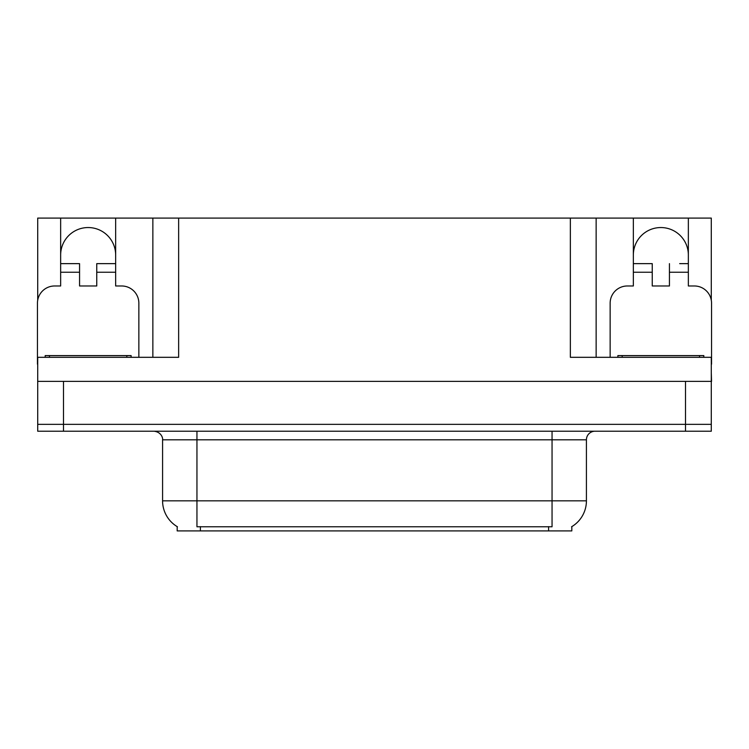 <?xml version="1.0" encoding="UTF-8"?>
<svg xmlns="http://www.w3.org/2000/svg" width="749" height="749" viewBox="0 0 749 749"><rect width="100%" height="100%" fill="white"/><g stroke="black" fill="none" stroke-linecap="round" stroke-linejoin="round"><path stroke-width="1.12" d="M571.815 526.622L571.815 530.91L177.185 530.91L177.185 526.622M60.65 255.044A27.498 27.498 0 0 1 88.157 227.546A27.498 27.498 0 0 1 115.655 255.044M37.712 364.192A17.19 17.19 0 0 0 37.45 364.183L37.45 303.167A17.19 17.19 0 0 1 54.64 285.978L60.65 285.978L60.65 272.233L79.563 272.233L79.563 285.978L96.752 285.978L96.752 272.233L115.655 272.233L115.655 218.09L570.354 218.09L570.354 357.31L711.288 357.31L711.288 424.346L37.712 424.346L37.712 372.777M711.288 372.777L711.55 381.372L37.712 381.372L37.712 357.31L178.646 357.31L178.646 218.09M79.563 272.233L79.563 263.639L60.65 263.639L60.65 218.09L37.712 218.09L37.712 300.209M610.145 357.31L610.145 303.167A17.19 17.19 0 0 1 627.334 285.978L633.345 285.978L633.345 272.233L652.248 272.233L652.248 285.978L669.437 285.978L669.437 272.233L688.35 272.233L688.35 218.09L711.288 218.09L711.288 300.209M152.862 218.09L152.862 357.31M570.354 218.09L596.138 218.09L596.138 357.31L596.138 218.09L633.345 218.09L633.345 272.233M688.35 218.09L633.345 218.09M60.65 218.09L115.655 218.09M688.35 255.044A27.498 27.498 0 0 0 660.843 227.546A27.498 27.498 0 0 0 633.345 255.044M177.438 526.781A30.082 30.082 0 0 1 162.58 500.828L196.95 500.828L196.95 526.781L552.05 526.781L552.05 500.828L586.42 500.828L586.42 439.813A8.595 8.595 0 0 1 595.015 431.218M162.58 500.828L162.58 439.813C163.01 438.418 161.541 432.014 153.985 431.218M571.562 526.781A30.082 30.082 0 0 0 586.42 500.828M63.487 431.218L711.288 431.218L711.288 424.346L37.712 424.346L37.712 431.218L63.487 431.218L63.487 381.372M711.288 431.218L711.288 424.346M115.655 272.233L115.655 285.978L121.666 285.978A17.19 17.19 0 0 1 138.855 303.167L138.855 357.31M115.655 263.639L96.752 263.639L96.752 272.233M60.65 263.639L60.65 272.233M652.248 272.233L652.248 263.639L633.345 263.639M688.35 272.233L688.35 285.978L694.36 285.978A17.19 17.19 0 0 1 711.55 303.167L711.55 364.183A17.19 17.19 0 0 0 711.288 364.192M688.35 263.639L679.68 263.639M669.437 263.639L669.437 272.233M642.015 263.639L652.248 263.639M45.183 357.31L45.183 355.597L131.122 355.597L131.122 357.31M617.878 357.31L617.878 355.597L703.817 355.597L703.817 357.31M685.513 381.372L685.513 431.218M548.614 530.91L548.614 526.622M200.386 530.91L200.386 526.622M552.05 431.218L552.05 439.813L162.58 439.813M586.42 439.813L552.05 439.813L552.05 500.828L196.95 500.828L196.95 431.218M126.824 355.597L126.824 357.31M49.481 355.597L49.481 357.31M699.519 355.597L699.519 357.31M622.176 355.597L622.176 357.31"/></g></svg>
